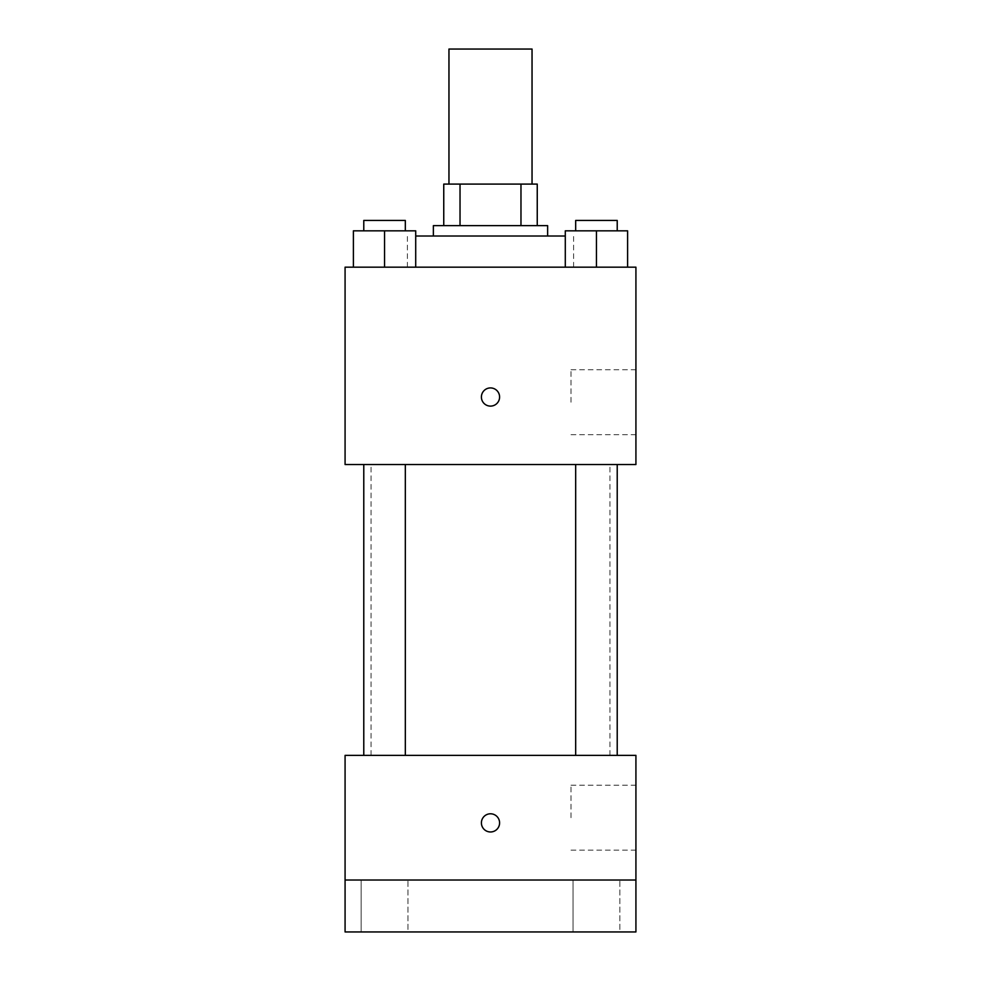 <?xml version="1.0" encoding="UTF-8"?>
<svg xmlns="http://www.w3.org/2000/svg" width="981" height="981" viewBox="0 0 981 981"><rect width="100%" height="100%" fill="white"/><g stroke="black" fill="none" stroke-linecap="round" stroke-linejoin="round"><path stroke-width="0.74" stroke-dasharray="4.91 3.68" d="M448.955 49.05L532.045 49.05M490.5 184.085L448.955 184.085L490.5 184.085M520.972 225.63L520.972 184.085L537.245 184.085L537.245 225.63L460.028 225.63L537.245 225.63M520.972 184.085L443.755 184.085M460.028 225.63L443.755 225.63L460.028 225.63L460.028 184.085M547.631 225.63L433.369 225.63M433.369 236.016L547.631 236.016L433.369 236.016M415.711 236.016L565.289 236.016M490.5 267.175L407.409 267.175L490.5 267.175M353.393 267.175L415.711 267.175L353.393 267.175L415.711 267.175L353.393 267.175L415.711 267.175L384.552 267.175L384.552 230.829L353.393 230.829L405.325 230.829L353.393 230.829L353.393 267.175L384.552 267.175L353.393 267.175L353.393 230.829L353.393 267.175L415.711 267.175L384.552 267.175L384.552 230.829L415.711 230.829L363.779 230.829L415.711 230.829L415.711 267.175L415.711 230.829M565.289 267.175L627.607 267.175L565.289 267.175L627.607 267.175L565.289 267.175L627.607 267.175L596.448 267.175L596.448 230.829L565.289 230.829L617.221 230.829L565.289 230.829L565.289 267.175L596.448 267.175L565.289 267.175L565.289 230.829L565.289 267.175L627.607 267.175L596.448 267.175L596.448 230.829L627.607 230.829L575.675 230.829L627.607 230.829L627.607 267.175L627.607 230.829M635.921 267.175L345.079 267.175L345.079 464.528L635.921 464.528L635.921 267.175M345.079 397.011L345.079 406.109L345.091 397.011M490.5 464.528L371.051 464.528L490.5 464.528M596.448 464.528L575.675 464.528L596.448 464.528M384.552 464.528L363.779 464.528L384.552 464.528M635.921 402.21L635.921 369.751L635.921 402.21M490.5 387.924A9.087 9.087 0 0 0 482.627 401.56A9.087 9.087 0 0 0 498.373 401.56A9.087 9.087 0 0 0 490.5 387.924A9.087 9.087 0 0 0 482.627 401.56A9.087 9.087 0 0 0 498.373 401.56A9.087 9.087 0 0 0 490.5 387.924M490.5 406.109A9.087 9.087 0 0 1 482.627 392.474A9.087 9.087 0 0 1 498.373 392.474A9.087 9.087 0 0 1 490.5 406.109M571.016 402.21L571.016 369.751L571.016 402.21M490.5 755.37L371.051 755.37L490.5 755.37M596.448 755.37L575.675 755.37L596.448 755.37M384.552 755.37L363.779 755.37L384.552 755.37M635.921 755.37L345.079 755.37L345.079 880.018L635.921 880.018L635.921 755.37M635.921 880.018L635.921 931.95L345.079 931.95L345.079 880.018L635.921 880.018L345.079 880.018M345.079 822.887L345.079 831.974L345.091 822.887M635.921 817.688L635.921 785.229L635.921 817.688M490.5 813.801A9.087 9.087 0 0 0 482.627 827.424A9.087 9.087 0 0 0 498.373 827.424A9.087 9.087 0 0 0 490.5 813.801A9.087 9.087 0 0 0 482.627 827.424A9.087 9.087 0 0 0 498.373 827.424A9.087 9.087 0 0 0 490.5 813.801M490.5 831.974A9.087 9.087 0 0 1 482.627 818.338A9.087 9.087 0 0 1 498.373 818.338A9.087 9.087 0 0 1 490.5 831.974M571.016 817.688L571.016 785.229L571.016 817.688M407.949 880.018L361.155 880.018L407.949 880.018L361.155 880.018L407.949 880.018L407.949 931.95L361.155 931.95L407.949 931.95L361.155 931.95L407.949 931.95L407.949 880.018M619.845 880.018L573.051 880.018L619.845 880.018L573.051 880.018L619.845 880.018L619.845 931.95L573.051 931.95L619.845 931.95L573.051 931.95L619.845 931.95L619.845 880.018M575.675 230.829L575.675 220.431L617.221 220.431L575.675 220.431L617.221 220.431L617.221 230.829M596.448 267.175L596.448 230.829M363.779 230.829L363.779 220.431L405.325 220.431L363.779 220.431L405.325 220.431L405.325 230.829M384.552 267.175L384.552 230.829M573.591 267.175L573.591 236.016M407.409 267.175L407.409 236.016M571.016 434.669L635.921 434.669M571.016 369.751L635.921 369.751M609.949 755.37L609.949 464.528M371.051 755.37L371.051 464.528M405.325 755.37L405.325 464.528M363.779 755.37L363.779 464.528M617.221 755.37L617.221 464.528M575.675 755.37L575.675 464.528M571.016 850.147L635.921 850.147M571.016 785.229L635.921 785.229M361.155 880.018L361.155 931.95L361.155 880.018M573.051 880.018L573.051 931.95L573.051 880.018"/><path stroke-width="1.47" d="M532.045 184.085L532.045 49.05L448.955 49.05L448.955 184.085M460.028 225.63L460.028 184.085L443.755 184.085L443.755 225.63L443.755 184.085M460.028 184.085L537.245 184.085L537.245 225.63M520.972 225.63L520.972 184.085M433.369 236.016L433.369 225.63L547.631 225.63L547.631 236.016M565.289 236.016L415.711 236.016M345.079 267.175L635.921 267.175L635.921 464.528L345.079 464.528L345.079 267.175M490.5 406.109A9.087 9.087 0 0 1 482.627 392.474A9.087 9.087 0 0 1 498.373 392.474A9.087 9.087 0 0 1 490.5 406.109M345.079 755.37L635.921 755.37L635.921 931.95L345.079 931.95L345.079 755.37M490.5 831.974A9.087 9.087 0 0 1 482.627 818.338A9.087 9.087 0 0 1 498.373 818.338A9.087 9.087 0 0 1 490.5 831.974M345.079 880.018L635.921 880.018M565.289 267.175L565.289 230.829L627.607 230.829L627.607 267.175L627.607 230.829M596.448 267.175L596.448 230.829M617.221 230.829L617.221 220.431L575.675 220.431L575.675 230.829M353.393 267.175L353.393 230.829L415.711 230.829L415.711 267.175L415.711 230.829M384.552 267.175L384.552 230.829M405.325 230.829L405.325 220.431L363.779 220.431L363.779 230.829M575.675 464.528L575.675 755.37M617.221 464.528L617.221 755.37M405.325 755.37L405.325 464.528M363.779 755.37L363.779 464.528"/></g></svg>

